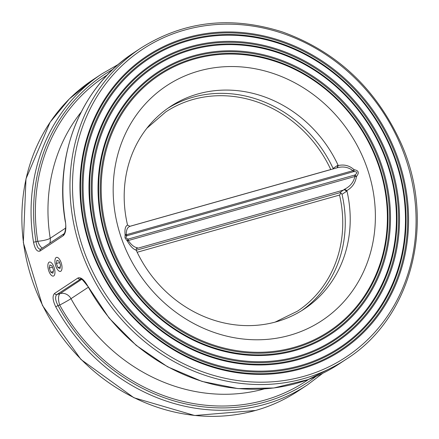 <?xml version="1.0" encoding="UTF-8"?>
<svg xmlns="http://www.w3.org/2000/svg" width="439" height="439" viewBox="0 0 439 439"><rect width="100%" height="100%" fill="white"/><g stroke="black" fill="none" stroke-linecap="round" stroke-linejoin="round"><path stroke-width="0.66" d="M121.329 237.927A140.776 126.635 56.5 0 0 345.153 300.232A140.776 126.635 56.5 0 0 266.347 71.359A140.776 126.635 56.5 0 0 121.329 237.927M87.575 285.778A186.405 167.687 -123.5 0 0 339.281 363.827L308.107 379.603L273.843 387.983L237.971 388.597L202.055 381.436L167.627 366.812L136.178 345.35L109.053 317.99L87.575 285.778C83.986 279.561 80.776 276.965 77.939 277.986L54.59 293.417C52.246 295.826 52.625 300.298 55.737 306.823A186.405 167.687 56.5 0 0 307.443 384.871L298.24 390.951A186.405 167.687 -123.5 0 1 255.701 410.416A186.405 167.687 -123.5 0 1 32.656 281.459A186.405 167.687 -123.5 0 1 92.667 79.936L101.864 73.856A186.405 167.687 56.5 0 0 33.54 242.361C35.027 249.171 37.183 252.068 40.004 251.053L63.353 235.622C65.713 233.213 66.388 228.445 65.378 221.316A1.943 0.379 170.8 0 0 65.246 221.492C53.739 154.654 81.325 86.56 133.708 52.812L140.782 48.131A186.405 167.687 56.5 0 0 80.771 249.659A186.405 167.687 56.5 0 0 303.815 378.61A186.405 167.687 56.5 0 0 346.355 359.146C412.759 317.232 436.69 220.329 400.247 141.506C375.323 87.888 336.071 51.379 282.496 31.976C231.035 15.612 183.798 20.995 140.782 48.131M129.697 226.398L337.306 167.742C343.249 166.172 348.44 167.155 352.89 170.689L126.289 234.739C126.174 229.976 127.42 227.177 130.021 226.337L127.54 225.114C125.395 226.052 124.583 229.158 125.093 234.442A1.943 1.805 -135 0 0 127.123 235.672A1.943 0.818 74.2 0 1 126.289 234.739A1.943 0.889 -9.5 0 1 125.093 234.442L124.994 237.883L127.447 241.269C130.52 246.4 133.423 249.357 136.161 250.142L136.26 248.809L137.396 247.755C134.383 247.393 131.349 244.984 128.287 240.534A1.943 0.818 74.2 0 1 128.287 239.052A1.943 1.674 -60.3 0 0 127.447 241.269A1.943 0.455 152.3 0 1 128.287 240.534L354.882 176.483C353.614 182.163 350.218 186.388 344.681 189.165L339.632 192.77L341.059 193.045L342.014 194.323L346.261 191.519L346.859 190.586C352.248 187.508 355.442 182.827 356.441 176.544A1.943 0.56 52.1 0 0 354.888 175.002A1.943 0.818 -105.8 0 0 354.882 176.483L356.441 176.544C359.503 172.757 358.718 170.486 354.092 169.712A1.943 0.434 -40.8 0 1 352.89 170.689A1.943 0.818 -105.8 0 0 353.724 171.622A1.943 0.686 85.4 0 0 354.092 169.712C349.499 165.585 344.214 164.202 338.239 165.558L338.096 165.251L337.328 165.585L333.086 168.395L333.239 168.867M341.059 193.045L339.55 195.059A119.419 107.423 -123.5 0 1 297.39 311.213L275.055 322.138M301.62 310.691A121.362 109.168 56.5 0 0 342.014 194.323M339.632 192.77L136.222 250.268M137.166 252.266L339.55 195.059M333.086 168.395A121.362 109.168 56.5 0 0 167.83 108.285M146.889 128.237L165.695 111.967A119.419 107.423 -123.5 0 1 330.759 169.531L331.121 169.465M337.306 167.742L338.2 165.563M128.287 239.052C125.73 238.328 125.345 237.203 127.123 235.672L353.724 171.622C357.395 171.611 357.78 172.736 354.888 175.002L128.287 239.052M136.161 250.142L136.304 250.449A121.362 109.168 -123.5 0 0 304.117 309.094A121.362 109.168 -123.5 0 0 346.936 190.916M344.681 189.165L346.826 190.608M136.271 248.787L137.396 247.755M338.096 165.251A121.362 109.168 -123.5 0 0 170.283 106.606A121.362 109.168 -123.5 0 0 127.469 224.784L127.557 225.108M77.939 277.986A1.943 1.745 56.5 0 0 80.172 279.111L80.677 278.88C80.43 277.448 82.68 279.791 87.427 285.899M55.737 306.823L57.997 305.549C55.259 300.216 54.87 296.544 56.823 294.542L80.979 278.88M33.54 242.361A1.943 0.379 -9.2 0 1 36.031 241.757A184.468 165.937 -123.5 0 1 112.894 69.367M41.134 248.979C38.786 249.829 37.085 247.426 36.031 241.757L37.754 241.269A9.707 4.077 -105.8 0 0 42.38 248.062M264.196 388.927A172.818 155.455 -123.5 0 1 71.003 298.674A9.707 8.736 56.5 0 0 60.121 293.609A9.707 4.077 -105.8 0 0 59.72 305.061A9.707 0.39 151.3 0 0 71.003 298.674L88.195 287.309M49.706 243.222A9.707 8.736 56.5 0 0 50.211 238.273A9.707 1.91 -9.1 0 1 37.754 241.269A182.525 164.191 56.5 0 1 107.308 74.954M60.587 265.282L60.033 268.52L57.926 267.625L56.373 263.499L56.927 260.261L59.035 261.156L60.587 265.282M57.926 267.625L60.302 266.956M59.572 262.593L56.373 263.499M52.021 265.919L53.525 270.089L52.91 273.234L50.787 272.213L49.283 268.042L49.898 264.898L52.021 265.919M52.466 267.142L49.283 268.042M53.245 271.516L50.787 272.213M293.938 347.403A153.655 138.225 -123.5 0 1 103.225 163.912A153.655 138.225 -123.5 0 1 335.665 98.21A153.655 138.225 -123.5 0 1 293.938 347.403M294.031 348.308A154.501 138.982 56.5 0 0 379.033 165.152A154.501 138.982 56.5 0 0 194.164 58.272A154.501 138.982 56.5 0 0 109.168 241.428A154.501 138.982 56.5 0 0 294.031 348.308M297.077 356.517A163.368 146.955 -123.5 0 1 94.314 161.426A163.368 146.955 -123.5 0 1 341.438 91.575A163.368 146.955 -123.5 0 1 297.077 356.517M297.17 357.423A164.208 147.713 56.5 0 0 387.511 162.754A164.208 147.713 56.5 0 0 191.025 49.157A164.208 147.713 56.5 0 0 100.685 243.826A164.208 147.713 56.5 0 0 297.17 357.423M193.528 55.786A157.019 141.248 56.5 0 0 150.89 310.439A157.019 141.248 56.5 0 0 388.416 243.299A157.019 141.248 56.5 0 0 193.528 55.786M300.216 365.627A173.076 155.691 -123.5 0 1 85.402 158.945A173.076 155.691 -123.5 0 1 347.216 84.941A173.076 155.691 -123.5 0 1 300.216 365.627M300.309 366.538A173.915 156.449 56.5 0 0 395.989 160.356A173.915 156.449 56.5 0 0 187.892 40.048A173.915 156.449 56.5 0 0 92.206 246.224A173.915 156.449 56.5 0 0 300.309 366.538M190.389 46.671A166.732 149.984 56.5 0 0 145.111 317.068A166.732 149.984 56.5 0 0 397.328 245.78A166.732 149.984 56.5 0 0 190.389 46.671M187.25 37.562A176.44 158.715 56.5 0 0 139.339 323.702A176.44 158.715 56.5 0 0 406.24 248.26A176.44 158.715 56.5 0 0 187.25 37.562M187.349 38.467A175.6 157.963 -123.5 0 1 405.29 248.161A175.6 157.963 -123.5 0 1 139.662 323.241A175.6 157.963 -123.5 0 1 187.349 38.467M303.898 376.322A184.468 165.937 -123.5 0 1 74.948 156.037A184.468 165.937 -123.5 0 1 353.988 77.165A184.468 165.937 -123.5 0 1 303.898 376.322M190.482 47.582A165.887 149.227 -123.5 0 1 396.379 245.681A165.887 149.227 -123.5 0 1 145.435 316.612A165.887 149.227 -123.5 0 1 190.482 47.582M193.621 56.691A156.18 140.491 -123.5 0 1 387.467 243.201A156.18 140.491 -123.5 0 1 151.214 309.978A156.18 140.491 -123.5 0 1 193.621 56.691M65.378 221.316A186.405 167.687 -123.5 0 1 133.708 52.812M336.856 167.841A1.943 1.745 56.5 0 0 337.328 165.585M136.342 248.661A1.943 1.745 56.5 0 1 136.644 248.54L343.874 189.966A1.943 1.745 -123.5 0 1 346.261 191.519M54.59 293.417A1.943 1.745 56.5 0 0 56.823 294.542L60.121 293.609L81.868 279.237M315.893 376.486A184.468 165.937 -123.5 0 1 57.997 305.549L59.72 305.061A182.525 164.191 56.5 0 0 308.562 379.433M40.651 249.204L40.69 249.182A1.943 1.745 56.5 0 0 40.004 251.053M63.353 235.622A1.943 1.745 -123.5 0 1 64.056 233.735M65.636 228.077L50.211 238.273A172.818 155.455 -123.5 0 1 81.193 112.049M57.58 269.645A7.282 3.057 74.2 0 1 55.956 257.682A7.282 3.057 74.2 0 1 61.899 265.842A7.282 3.057 74.2 0 1 57.58 269.645M53.849 275.835A7.282 3.057 74.2 0 1 47.955 267.406A7.282 3.057 74.2 0 1 52.406 263.96A7.282 3.057 74.2 0 1 53.849 275.835M339.281 363.827L346.355 359.146M330.88 169.492L129.543 226.403M92.667 79.936L69.373 98.901L50.112 122.229L25.983 178.854L23.333 242.624L42.462 305.473L80.952 359.459L133.928 397.75L194.707 415.508L255.602 410.46C270.885 406.124 285.098 399.622 298.24 390.951M322.692 373.342L307.443 384.871M40.69 249.182L64.039 233.746C64.522 234.338 66.728 226.875 65.252 221.492M118.453 64.341L101.864 73.856"/></g></svg>
